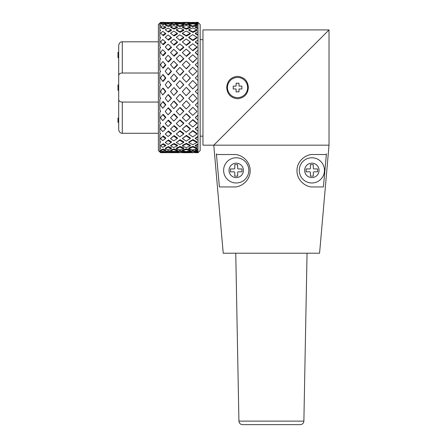 <?xml version="1.0" encoding="UTF-8"?>
<svg xmlns="http://www.w3.org/2000/svg" width="447" height="447" viewBox="0 0 447 447"><rect width="100%" height="100%" fill="white"/><g stroke="black" fill="none" stroke-linecap="round" stroke-linejoin="round"><path stroke-width="0.67" d="M118.695 79.248L118.695 84.924L117.974 84.924L118.695 85.109M118.695 89.897L117.974 89.897L117.974 90.255L118.695 90.255L118.695 102.134M158.383 41.8L122.294 41.8L122.294 73.017C120.019 73.112 118.818 74.012 118.695 75.711L118.695 45.398L118.695 52.383L117.974 52.383L118.695 52.467M118.695 120.763L117.974 120.763L117.974 122.299L118.695 122.299L118.695 129.68L118.695 99.368C118.785 101.039 119.986 101.938 122.294 102.061L122.294 133.279C122.137 133.452 119.187 133.2 118.695 129.68M118.695 75.711L118.695 99.368M117.974 89.897L117.974 85.109M118.695 52.623L117.974 52.467M118.695 56.696L117.974 56.696L117.974 52.623M118.695 57.467L117.974 57.467L117.974 56.696M118.695 57.635L117.974 57.635L117.974 57.032M118.695 118.081L117.974 118.081L117.974 119.869L118.695 119.869M117.974 120.763L117.974 119.869M158.383 102.061L122.294 102.061M122.294 73.017L158.383 73.017M247.632 87.539A10.085 10.085 0 0 1 232.501 96.273A10.085 10.085 0 0 1 232.501 78.806A10.085 10.085 0 0 1 247.632 87.539M236.105 91.858L238.989 91.858L238.989 88.981L241.866 88.981L241.866 86.098L238.989 86.098L238.989 83.215L236.105 83.215L236.105 86.098L233.222 86.098L233.222 88.981L236.105 88.981L236.105 91.858M159.825 152.008L158.383 150.566L158.383 24.512L160.305 22.713L159.825 23.266L159.825 25.144L160.305 24.965L159.825 25.725L159.825 29.876L160.305 29.949L159.825 30.882L159.825 37.135L160.305 37.447L159.825 38.515L159.825 46.594L160.305 47.136L159.825 48.293L159.825 57.842L160.305 58.596L159.825 59.786L159.825 70.386L160.305 71.313L159.825 72.492L159.825 83.678L160.305 84.746L159.825 85.852L159.825 97.144L160.305 98.295L159.825 99.29L159.825 110.191L160.305 111.381L159.825 112.214L159.825 122.243L160.305 123.422L159.825 124.054L159.825 132.781L160.305 133.893L159.825 134.301L159.825 141.341L160.305 142.336L159.825 142.509L159.825 147.549L160.305 148.387L159.825 148.309L159.825 151.136L160.305 151.779L159.825 151.455L159.825 152.008L160.903 152.008M159.897 152.008L160.305 152.366L160.546 152.008M159.825 132.781L160.629 133.547L160.305 133.893M159.825 141.341L160.629 141.934L160.305 142.336M159.825 147.549L160.629 147.94L160.305 148.387M159.825 151.136L160.629 151.304L160.305 151.779M159.825 23.266L160.629 23.194L160.305 22.713M159.825 25.725L160.629 25.423L160.305 24.965M159.825 30.882L160.629 30.374L160.305 29.949M159.825 38.515L160.629 37.816L160.305 37.447M159.825 46.594L160.305 47.136M159.825 57.842L160.305 58.596M159.825 70.386L160.305 71.313M159.825 83.678L160.629 84.768L160.305 84.746M159.825 97.144L160.629 98.217L160.305 98.295M159.825 110.191L160.629 111.202L160.305 111.381M159.825 122.243L160.629 123.154L160.305 123.422M160.629 123.154L159.825 124.054M160.629 111.202L159.825 112.214M160.629 98.217L159.825 99.29M160.629 84.768L159.825 85.852M160.629 71.436L159.825 72.492M160.629 58.808L159.825 59.786M160.629 47.438L159.825 48.293M195.305 150.661A126.959 89.691 87.5 0 0 198.004 151.293L198.004 149.918A126.959 80.365 114 0 1 195.305 150.661L195.456 149.963A125.523 79.454 -66 0 0 198.004 149.264M195.305 145.895A126.959 86.925 76 0 0 198.004 147.069L198.004 144.621A126.959 70.291 121.9 0 1 195.305 145.895L195.456 145.253A125.523 69.497 -58.1 0 0 198.004 144.051M195.305 138.581A126.959 80.365 66 0 0 198.004 140.246L198.004 136.827A126.959 57.143 127.6 0 1 195.305 138.581L195.456 138.017A125.523 56.501 -52.4 0 0 198.004 136.363M195.305 129.038A126.959 70.291 58.1 0 0 198.004 131.116L198.004 126.881A126.959 41.498 131.6 0 1 195.305 129.038L195.456 128.574A125.523 41.029 -48.4 0 0 198.004 126.546M195.305 117.673A126.959 57.143 52.4 0 0 198.004 120.081L198.004 115.214A126.959 24.043 133.9 0 1 195.305 117.673L195.456 117.343A125.523 23.769 -46.1 0 0 198.004 115.019M195.305 105A126.959 41.498 48.4 0 0 198.004 107.626L198.004 102.335A126.959 5.537 134.9 0 1 195.305 105L195.456 104.805A125.523 5.47 -45.1 0 0 198.004 102.29M198.004 67.447A125.523 13.064 -134.7 0 0 195.456 64.999L195.305 64.748A126.959 13.214 45.3 0 1 198.004 67.341L198.004 22.35A126.959 88.534 80.6 0 0 195.523 22.4M198.004 55.149A125.523 31.033 -133.1 0 0 195.456 52.93L195.305 52.545A126.959 31.391 46.9 0 1 198.004 54.892M198.004 44.27A125.523 47.645 -130.2 0 0 195.456 42.381L195.305 41.878A126.959 48.187 49.8 0 1 198.004 43.873M198.004 35.279A125.523 62.172 -125.5 0 0 195.456 33.799L195.305 33.201A126.959 62.882 54.5 0 1 198.004 34.765M198.004 28.569A125.523 73.984 -118.9 0 0 195.456 27.569L195.305 26.898A126.959 74.828 61.1 0 1 198.004 27.96M198.004 24.44A125.523 82.561 -110.2 0 0 195.456 23.959L195.305 23.25A126.959 83.505 69.8 0 1 198.004 23.764M196.971 151.863A125.523 85.941 -76 0 0 198.004 151.784M162.753 149.728L160.546 150.712L160.948 149.963L163.233 149.052L165.871 149.963L165.451 150.661L162.753 149.728L163.233 149.052M173.749 149.577L170.542 150.661L170.966 149.963L174.112 148.907L177.543 149.963L177.252 150.661L173.749 149.577L174.112 148.907M186.187 149.499L182.342 150.661L182.639 149.963L186.41 148.823L190.361 149.963L190.215 150.661L186.187 149.499L186.41 148.823M195.322 23.322L190.221 23.289M192.769 25.993L196.954 24.73L197.026 25.423L192.92 26.664L188.936 25.423L188.718 24.73L192.769 25.993L192.92 26.664M186.187 24.065L190.215 23.25L190.361 23.959L186.41 24.764L182.639 23.959L182.342 23.25L186.187 24.065L186.41 24.764M182.37 23.305L180.113 23.557L177.157 23.233M192.769 31.804L196.954 29.731L197.026 30.374L192.92 32.407L188.936 30.374L188.718 29.731L192.769 31.804L192.92 32.407M186.187 28.547L190.215 26.898L190.361 27.569L186.41 29.184L182.639 27.569L182.342 26.898L186.187 28.547L186.41 29.184M179.823 25.932L183.622 24.73L183.846 25.423L180.113 26.602L176.626 25.423L176.263 24.73L179.823 25.932L180.113 26.602M173.749 24.009L177.252 23.25L177.543 23.959L174.112 24.702L170.966 23.959L170.542 23.25L173.749 24.009L174.112 24.702M170.553 23.272L168.463 23.518L165.72 23.194L165.239 22.473L168.038 22.803L168.463 23.518M192.769 40.051L196.954 37.263L197.026 37.816L192.92 40.56L188.936 37.816L188.718 37.263L192.769 40.051L192.92 40.56M186.187 35.598L190.215 33.201L190.361 33.799L186.41 36.157L182.639 33.799L182.342 33.201L186.187 35.598L186.41 36.157M179.823 31.709L183.622 29.731L183.846 30.374L180.113 32.313L176.626 30.374L176.263 29.731L179.823 31.709L180.113 32.313M173.749 28.435L177.252 26.898L177.543 27.569L174.112 29.072L170.966 27.569L170.542 26.898L173.749 28.435L174.112 29.072M168.038 25.814L171.173 24.73L171.531 25.423L168.463 26.485L165.72 25.423L165.239 24.73L168.038 25.814L168.463 26.485M162.753 23.898L165.451 23.25L165.871 23.959L163.233 24.596L160.948 23.959L160.546 23.216L162.753 23.898L163.233 24.596M192.769 50.377L196.954 46.991L197.026 47.438L192.92 50.762L188.718 46.991L192.92 50.762M186.187 44.929L190.215 41.878L190.361 42.381L186.41 45.376L182.342 41.878L186.41 45.376M179.823 39.928L183.622 37.263L183.846 37.816L180.113 40.431L176.263 37.263L180.113 40.431M173.749 35.442L177.252 33.201L177.543 33.799L174.112 36L170.542 33.201L174.112 36M168.038 31.525L171.173 29.731L171.531 30.374L168.463 32.128L165.239 29.731L168.463 32.128M162.753 28.228L165.451 26.898L165.871 27.569L163.233 28.871L160.948 27.569L160.546 26.826L163.233 28.871M192.769 62.323L196.954 58.49L192.92 62.58L188.718 58.49L192.92 62.58M186.187 56.115L190.215 52.545L190.361 52.93L186.41 56.434L182.342 52.545L186.41 56.434M179.823 50.226L183.622 46.991L183.846 47.438L180.113 50.612L176.263 46.991L180.113 50.612M173.749 44.728L177.252 41.878L177.543 42.381L174.112 45.175L170.542 41.878L174.112 45.175M168.038 39.682L171.173 37.263L171.531 37.816L168.463 40.185L165.239 37.263L168.463 40.185M162.753 35.151L165.451 33.201L165.871 33.799L163.233 35.71L160.546 33.089L163.233 35.71M196.954 71.257L192.769 75.375L196.954 71.257L192.769 67.206L188.718 71.257L192.769 75.375M190.215 64.748L186.41 68.855L186.187 68.676L190.215 64.748L186.187 60.909L182.342 64.748L186.187 68.676M183.622 58.49L183.846 58.808L180.113 62.407L179.823 62.155L183.622 58.49L179.823 54.931L176.263 58.49L179.823 62.155M177.252 52.545L177.543 52.93L174.112 56.205L173.749 55.886L177.252 52.545L173.749 49.332L170.542 52.545L173.749 55.886M171.173 46.991L171.531 47.438L168.463 50.321L168.038 49.93L171.173 46.991L168.038 44.175L165.239 46.991L168.038 49.93M165.451 41.878L165.871 42.381L163.233 44.812L162.753 44.359L165.451 41.878L162.753 39.515L160.546 41.733L162.753 44.359M192.92 80.633L197.026 84.768L192.769 88.959L196.954 84.734L192.92 80.633M186.41 74.04L190.361 78.046L186.41 82.092L190.215 77.94L186.41 74.04M180.113 67.631L183.846 71.436L180.113 75.303L179.823 75.197L183.622 71.257L180.113 67.631M174.112 61.468L177.543 64.999L174.112 68.603L173.749 68.425L177.252 64.748L174.112 61.468M168.463 55.629L171.531 58.808L168.463 62.077L168.038 61.826L171.173 58.49L168.463 55.629M163.233 50.176L165.871 52.93L163.233 55.78L162.753 55.462L165.451 52.545L163.233 50.176M192.92 94.11L196.954 98.34L192.92 94.11M186.41 87.444L190.361 91.512L186.187 95.686L190.215 91.557L186.41 87.444M180.113 80.818L183.846 84.768L179.823 88.774L183.622 84.734L180.113 80.818M174.112 74.297L177.543 78.046L174.112 81.829L173.749 81.801L177.252 77.94L174.112 74.297M168.463 67.972L171.531 71.436L168.463 74.945L168.038 74.839L171.173 71.257L168.463 67.972M163.233 61.915L165.871 64.999L163.233 68.14L162.753 67.961L165.451 64.748L163.233 61.915M192.92 107.302L196.954 111.465L192.92 107.302L188.718 111.465L192.769 115.343L196.954 111.465M186.41 100.849L190.215 105L186.41 100.849M180.113 94.295L183.846 98.217L179.823 102.296L183.622 98.34L180.113 94.295M174.112 87.707L177.543 91.512L173.749 95.429L177.252 91.557L174.112 87.707M168.463 81.175L171.531 84.768L168.038 88.411L171.173 84.734L168.463 81.175M163.233 74.778L165.871 78.046L163.233 81.348L162.753 81.315L165.451 77.94L162.753 74.599L163.233 74.778M192.92 119.628L197.026 123.154L196.954 123.551L192.769 119.958L192.92 119.628L188.718 123.551L192.769 126.993L196.954 123.551M186.41 113.672L190.361 117.343L190.215 117.673L186.187 113.94L186.41 113.672L182.342 117.673L186.187 121.288L190.215 117.673M180.113 107.476L183.846 111.202L183.622 111.465L179.823 107.666L180.113 107.476M174.112 101.106L177.543 104.805L173.749 108.71L177.252 105L173.749 101.229L174.112 101.106M168.463 94.652L171.531 98.217L168.038 101.944L171.173 98.34L168.038 94.697L168.463 94.652M163.233 88.193L165.871 91.512L162.753 94.943L165.451 91.557L162.753 88.165L163.233 88.193M192.92 130.552L197.026 133.547L196.954 134.061L192.769 131.01L192.92 130.552L188.718 134.061L192.769 136.922L196.954 134.061M186.41 125.356L190.361 128.574L190.215 129.038L186.187 125.752L186.41 125.356L182.342 129.038L186.187 132.15L190.215 129.038M180.113 119.785L183.846 123.154L183.622 123.551L179.823 120.12L180.113 119.785L176.263 123.551L179.823 126.847L183.622 123.551M174.112 113.912L177.543 117.343L177.252 117.673L173.749 114.181L174.112 113.912M168.463 107.816L171.531 111.202L168.038 114.851L171.173 111.465L168.038 108.012L168.463 107.816M163.233 101.581L165.871 104.805L162.753 108.247L165.451 105L162.753 101.704L163.233 101.581M192.92 139.598L197.026 141.934L196.954 142.543L192.769 140.162L192.92 139.598L188.936 141.934L188.718 142.543L192.769 144.688L196.954 142.543M186.41 135.385L190.361 138.017L190.215 138.581L186.187 135.899L186.41 135.385L182.342 138.581L186.187 141.056L190.215 138.581M180.113 130.686L183.846 133.547L183.622 134.061L179.823 131.15L180.113 130.686L176.263 134.061L179.823 136.799L183.622 134.061M174.112 125.568L177.543 128.574L177.252 129.038L173.749 125.965L174.112 125.568L170.542 129.038L173.749 131.954L177.252 129.038M168.463 120.098L171.531 123.154L171.173 123.551L168.038 120.433L168.463 120.098M163.233 114.359L165.871 117.343L162.753 120.645L165.451 117.673L162.753 114.622L163.233 114.359M163.233 143.694L165.871 145.253L165.451 145.895L162.753 144.303L163.233 143.694L160.948 145.253L160.546 145.985L162.753 147.331L165.451 145.895M168.463 146.588L171.531 147.94L171.173 148.616L168.038 147.231L168.463 146.588L165.72 147.94L165.239 148.616L168.038 149.801L171.173 148.616M163.233 125.959L165.871 128.574L165.451 129.038L162.753 126.361L163.233 125.959M168.038 131.412L165.239 134.061L168.463 130.954L171.531 133.547L171.173 134.061L168.038 131.412L168.463 130.954M173.749 136.078L170.542 138.581L174.112 135.558L177.543 138.017L177.252 138.581L173.749 136.078L174.112 135.558M179.823 140.269L176.263 142.543L180.113 139.704L183.846 141.934L183.622 142.543L179.823 140.269L180.113 139.704M186.187 143.934L182.342 145.895L182.639 145.253L186.41 143.325L190.361 145.253L190.215 145.895L186.187 143.934L186.41 143.325M163.233 135.882L165.871 138.017L165.451 138.581L162.753 136.396L163.233 135.882L160.546 138.704L162.753 140.626L165.451 138.581M168.463 139.917L171.531 141.934L171.173 142.543L168.038 140.481L168.463 139.917L165.239 142.543L168.038 144.426L171.173 142.543M174.112 143.453L177.543 145.253L177.252 145.895L173.749 144.063L174.112 143.453L170.966 145.253L170.542 145.895L173.749 147.521L177.252 145.895M180.113 146.443L183.846 147.94L183.622 148.616L179.823 147.085L180.113 146.443L176.626 147.94L176.263 148.616L179.823 149.907L183.622 148.616M192.769 147.013L188.718 148.616L188.936 147.94L192.92 146.365L197.026 147.94L196.954 148.616L192.769 147.013L192.92 146.365M168.463 150.678L171.531 151.304L171.173 152.019L168.038 151.377L168.463 150.678L165.72 151.304L165.239 152.019L168.038 152.455L171.173 152.019M171.212 151.935L176.336 151.879M160.473 152.595L160.948 151.946L165.312 151.913M180.113 150.6L183.846 151.304L183.622 152.019L179.823 151.298L180.113 150.6L176.626 151.304L176.263 152.019L179.823 152.488L183.622 152.019M183.661 151.891L188.768 151.857M192.92 150.566L197.026 151.304L196.954 152.019L192.769 151.259L192.92 150.566L188.936 151.304L188.718 152.019L192.769 152.505L196.954 152.019M182.342 145.895L186.187 147.627L190.215 145.895M176.263 142.543L179.823 144.599L183.622 142.543M170.542 138.581L173.749 140.906L177.252 138.581M165.239 134.061L168.038 136.564L171.173 134.061M160.546 129.189L162.753 131.597L165.451 129.038M188.718 148.616L192.769 149.963L196.954 148.616M190.299 152.243L190.215 152.667L186.187 152.36L186.41 151.645M182.342 150.661L186.187 151.572L190.215 150.661M195.395 152.231L195.305 152.667A126.959 88.534 99.4 0 0 198.004 152.729L198.004 151.293M195.523 152.678L192.819 152.5M170.542 150.661L173.749 151.522L177.252 150.661M182.404 152.673L179.923 152.477M179.839 152.729L177.252 152.662M182.544 152.176L182.342 152.667L184.929 152.729M177.442 152.203L177.252 152.667L173.749 152.388L174.112 151.673M165.77 152.12L165.451 152.667L162.753 152.433L163.233 151.717M160.546 150.712L162.753 151.427L165.451 150.661M170.558 152.645L168.038 152.729L168.212 152.438M170.899 152.064L170.542 152.667L177.252 152.667M160.546 152.678L165.451 152.667M197.004 22.987L196.954 22.473L188.718 22.473L192.769 22.87L192.92 23.579M196.954 24.73L192.769 23.736L188.718 24.73M190.215 23.25L186.187 22.696L182.342 23.25M188.891 23.037L188.718 22.473M183.79 23.009L183.622 22.473L176.263 22.473L179.823 22.847L180.113 23.557M182.404 22.406L186.187 22.361L186.293 22.708M196.954 29.731L192.769 27.904L188.718 29.731M190.215 26.898L186.187 25.501L182.342 26.898M183.622 24.73L179.823 23.769L176.263 24.73M177.252 23.25L173.749 22.719L170.542 23.25M176.599 23.138L176.263 22.473M171.469 23.071L171.173 22.473L165.239 22.473M170.558 22.434L173.749 22.361L173.944 22.747M165.474 22.456L162.753 22.35L163.066 22.825M196.954 37.263L192.769 34.682L188.718 37.263M190.215 33.201L186.187 31.022L182.342 33.201M183.622 29.731L179.823 27.977L176.263 29.731M177.252 26.898L173.749 25.585L170.542 26.898M171.173 24.73L168.038 23.847L165.239 24.73M165.451 23.25L162.753 22.775L160.546 23.216M160.903 23.071L160.546 22.4L162.753 22.35M196.954 46.991L192.769 43.772L188.718 46.991M190.215 41.878L186.187 39.012L182.342 41.878M183.622 37.263L179.823 34.788L176.263 37.263M177.252 33.201L173.749 31.15L170.542 33.201M171.173 29.731L168.038 28.127L165.239 29.731M165.451 26.898L162.753 25.736L160.546 26.826M196.954 58.49L192.769 54.769L188.718 58.49M190.215 52.545L186.187 49.12L182.342 52.545M183.622 46.991L179.823 43.907L176.263 46.991M177.252 41.878L173.749 39.185L170.542 41.878M171.173 37.263L168.038 35.006L165.239 37.263M165.451 33.201L162.753 31.396L160.546 33.089M198.004 75.236A126.959 31.391 133.1 0 0 195.305 77.94A126.959 5.537 45.1 0 0 198.004 80.667L198.004 67.341M177.543 64.999L177.252 64.748M171.531 58.808L171.173 58.49M165.871 52.93L165.451 52.545M160.546 42.018L160.546 41.733M198.004 88.813A126.959 13.214 134.7 0 0 195.305 91.557A126.959 24.043 46.1 0 0 198.004 94.295L198.004 80.667M192.769 80.527L188.718 84.734L192.769 88.959M186.187 73.861L182.342 77.94L186.187 82.064M177.543 78.046L177.252 77.94M179.823 67.38L176.263 71.257L179.823 75.197M171.531 71.436L171.173 71.257M173.749 61.15L170.542 64.748L173.749 68.425M165.871 64.999L165.451 64.748M168.038 55.244L165.239 58.49L168.038 61.826M160.546 52.712L162.753 55.462M192.769 94.155L188.718 98.34L192.769 102.475L196.954 98.34M186.187 87.411L182.342 91.557L186.187 95.686M177.543 91.512L177.252 91.557M179.823 80.711L176.263 84.734L179.823 88.774M171.531 84.768L171.173 84.734M173.749 74.118L170.542 77.94L173.749 81.801M165.871 78.046L165.451 77.94M168.038 67.721L165.239 71.257L168.038 74.839M160.546 64.932L162.753 67.961M186.187 100.972L182.342 105L186.187 108.956L190.215 105M177.543 104.805L177.252 105M179.823 94.339L176.263 98.34L179.823 102.296M171.531 98.217L171.173 98.34M173.749 87.673L170.542 91.557L173.749 95.429M165.871 91.512L165.451 91.557M168.038 81.069L165.239 84.734L168.038 88.411M160.546 78.136L162.753 81.315M179.823 107.666L176.263 111.465L179.823 115.175L183.622 111.465M171.531 111.202L171.173 111.465M173.749 101.229L170.542 105L173.749 108.71M165.871 104.805L165.451 105M168.038 94.697L165.239 98.34L168.038 101.944M160.546 91.752L162.753 94.943M173.749 114.181L170.542 117.673L173.749 121.064L177.252 117.673M165.871 117.343L165.451 117.673M168.038 108.012L165.239 111.465L168.038 114.851M160.546 105.19L162.753 108.247M168.038 120.433L165.239 123.551L168.038 126.557L171.173 123.551M160.546 117.852L162.753 120.645M192.769 22.87L196.954 22.473M198.004 22.853A126.959 89.691 87.5 0 0 195.305 23.25M198.004 25.948A126.959 88.534 99.4 0 0 195.305 26.898M198.004 31.731A126.959 83.505 110.2 0 0 195.305 33.201M198.004 39.956A126.959 74.828 118.9 0 0 195.305 41.878M198.004 50.26A126.959 62.882 125.5 0 0 195.305 52.545M198.004 62.194A126.959 48.187 130.2 0 0 195.305 64.748M198.004 102.335L198.004 94.295M198.004 115.214L198.004 107.626M198.004 126.881L198.004 120.081M198.004 136.827L198.004 131.116M198.004 144.621L198.004 140.246M198.004 149.918L198.004 147.069M198.004 152.494A126.959 86.925 104 0 1 195.305 152.667M162.753 126.361L160.546 128.881M162.753 114.622L160.546 117.5M173.749 125.965L170.542 129.038M179.823 131.15L176.263 134.061M186.187 135.899L182.342 138.581M192.769 140.162L188.718 142.543M162.753 101.704L160.546 104.81M179.823 120.12L176.263 123.551M186.187 125.752L182.342 129.038M192.769 131.01L188.718 134.061M162.753 88.165L160.546 91.361M186.187 113.94L182.342 117.673M192.769 119.958L188.718 123.551M162.753 74.599L160.546 77.75M192.769 107.492L188.718 111.465M162.753 61.597L160.546 64.564M162.753 49.729L160.546 52.383M168.038 22.803L171.173 22.473M173.749 22.361L177.252 22.411M179.823 22.847L183.622 22.473M186.187 22.361L190.042 22.4M162.753 152.433L160.546 152.662M168.038 152.729L165.474 152.623M168.038 151.377L165.239 152.019M173.749 152.388L170.542 152.667M186.187 152.36L182.342 152.667M184.941 152.729L190.215 152.667M192.769 152.729L190.042 152.673M162.753 144.303L160.546 145.806M168.038 147.231L165.239 148.616M179.823 151.298L176.263 152.019M192.769 151.259L188.718 152.019M162.753 136.396L160.546 138.458M168.038 140.481L165.239 142.543M173.749 144.063L170.542 145.895M179.823 147.085L176.263 148.616M198.004 22.35L200.167 24.512L200.167 150.566L198.004 152.729M202.972 39.828L200.167 39.476L202.972 39.828M271.402 87.539L213.778 145.163L223.226 253.214L319.571 253.214L329.026 145.163L202.972 145.163L202.972 29.915L329.026 29.915L271.402 87.539L329.026 29.915L329.026 145.163M226.741 87.539C227.227 80.89 230.825 77.147 237.541 76.314C244.269 77.152 247.873 80.896 248.353 87.539C247.85 94.205 244.252 97.943 237.541 98.765C230.82 97.921 227.221 94.183 226.741 87.539L227.462 87.539M233.943 154.528C240.782 153.992 250.041 160.657 250.141 170.195C250.661 180.594 240.771 187.517 233.943 186.941L219.388 186.941L216.454 154.528L233.943 154.528M313.179 154.528C306.893 153.913 297.194 160.227 296.987 170.083C296.484 181.018 306.854 187.589 313.179 186.941L323.416 186.941L326.349 154.528L313.179 154.528M323.477 186.226L326.416 153.807M219.326 186.226L216.387 153.807M238.922 421.119C239.145 423.248 240.346 424.426 242.52 424.65L300.283 424.65C302.44 424.443 303.636 423.27 303.882 421.119L238.922 421.119L235.753 253.214M280.884 424.65L293.008 424.65M299.255 170.374A12.605 12.605 0 0 1 318.163 159.462A12.605 12.605 0 0 1 318.163 181.292A12.605 12.605 0 0 1 299.255 170.374A12.605 12.605 0 0 1 318.163 159.462A12.605 12.605 0 0 1 318.163 181.292A12.605 12.605 0 0 1 299.255 170.374M310.419 172.536L310.419 176.14L313.302 176.14L313.302 172.536A0.721 0.721 0 0 1 314.023 171.816L317.621 171.816L317.621 168.938L314.023 168.938A0.721 0.721 0 0 1 313.302 168.217L313.302 164.613L310.419 164.613L310.419 168.217A0.721 0.721 0 0 1 309.698 168.938L306.1 168.938L306.1 171.816L309.698 171.816A0.721 0.721 0 0 1 310.419 172.536M223.623 170.374A12.605 12.605 0 0 1 242.531 159.462A12.605 12.605 0 0 1 242.531 181.292A12.605 12.605 0 0 1 223.623 170.374A12.605 12.605 0 0 1 242.531 159.462A12.605 12.605 0 0 1 242.531 181.292A12.605 12.605 0 0 1 223.623 170.374M234.787 172.536L234.787 176.14L237.67 176.14L237.67 172.536A0.721 0.721 0 0 1 238.391 171.816L241.989 171.816L241.989 168.938L238.391 168.938A0.721 0.721 0 0 1 237.67 168.217L237.67 164.613L234.787 164.613L234.787 168.217A0.721 0.721 0 0 1 234.066 168.938L230.468 168.938L230.468 171.816L234.066 171.816A0.721 0.721 0 0 1 234.787 172.536M118.695 87.321L117.974 87.321M118.695 54.875L117.974 54.875M304.658 170.374A7.202 7.202 0 0 0 315.465 176.615A7.202 7.202 0 0 0 315.465 164.138A7.202 7.202 0 0 0 304.658 170.374M229.026 170.374A7.202 7.202 0 0 0 239.827 176.615A7.202 7.202 0 0 0 239.827 164.138A7.202 7.202 0 0 0 229.026 170.374M122.294 41.8C122.137 41.627 119.187 41.878 118.695 45.398M158.383 133.279L122.294 133.279M160.546 23.071L161.188 23.071M164.524 23.071L165.641 23.071M176.207 23.071L176.565 23.071M162.345 22.35L163.222 22.35M172.86 22.35L174.727 22.35M192.579 22.35L192.97 22.35M184.941 22.35L187.489 22.35M192.579 152.729L192.97 152.729M202.972 136.162L200.167 136.162M303.882 421.119L307.05 253.214"/></g></svg>
